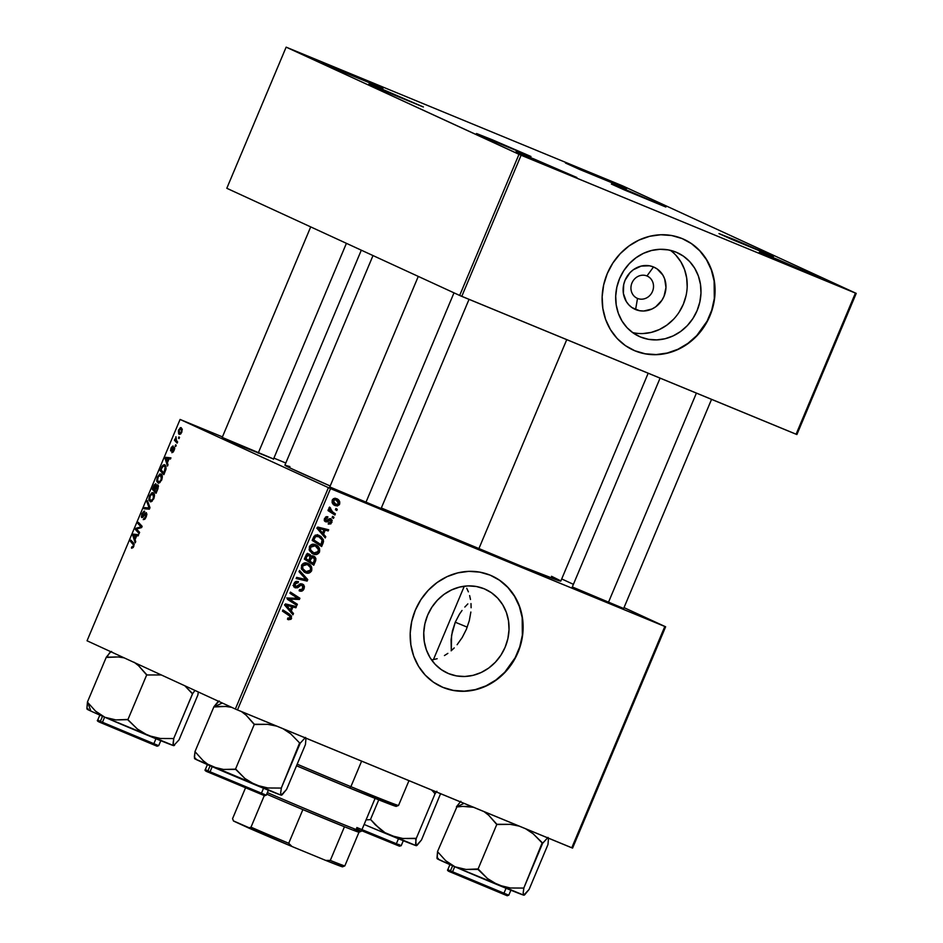<?xml version="1.0" encoding="UTF-8"?>
<svg xmlns="http://www.w3.org/2000/svg" width="943" height="943" viewBox="0 0 943 943"><rect width="100%" height="100%" fill="white"/><g stroke="black" fill="none" stroke-linecap="round" stroke-linejoin="round"><path stroke-width="1.41" d="M583.611 170.164L583.599 171.143L583.611 170.164L625.999 188.565L579.462 169.375L565.494 163.045L583.611 170.164L626.435 188.671L579.674 169.457L565.505 163.056L583.611 170.164M340.211 69.794L340.199 70.772L340.211 69.794L382.599 88.194L336.062 69.004L322.093 62.674L340.211 69.794L383.035 88.3L336.274 69.087L322.105 62.686L340.211 69.794M534.044 159.002L534.033 159.98L534.044 159.002L576.432 177.402L529.895 158.212L515.927 151.882L534.044 159.002L576.868 177.508L530.107 158.294L515.927 151.894L534.044 159.002M777.445 259.372L777.433 260.362L777.445 259.372L819.832 277.772L773.295 258.582L759.327 252.264L777.445 259.372L820.269 277.879L773.496 258.665L759.763 252.347L777.445 259.372M467.834 603.909L464.828 607.044L467.834 603.909M462.035 610.463L459.477 614.141L462.035 610.463M455.257 622.215L459.477 614.141L455.257 622.215L452.44 630.879L451.084 639.708L451.296 650.682L451.579 635.311L455.257 622.215L467.245 627.154L455.257 622.215M646.957 275.969A12.176 11.104 114.7 0 0 631.975 282.959A12.176 11.104 114.7 0 0 637.515 298.424L635.594 309.552A23.104 21.064 -65.3 0 1 625.079 280.224A23.104 21.064 -65.3 0 1 653.499 266.963L646.957 275.969A12.176 11.104 -65.3 0 1 647.322 276.134A12.176 11.104 -65.3 0 1 652.403 291.635A12.176 11.104 -65.3 0 1 637.515 298.424A12.176 11.104 -65.3 0 1 637.138 298.259A12.176 11.104 -65.3 0 1 632.058 282.759A12.176 11.104 -65.3 0 1 646.957 275.969L653.499 266.963L657.13 268.932L662.811 275.014L664.65 278.88L665.97 287.521L664.025 296.291L661.903 300.287L655.762 306.77L651.99 308.998L643.727 311.013L639.566 310.719L631.963 307.583L628.828 304.86L626.282 301.501L623.382 293.414L623.7 284.538L625.079 280.224L629.983 272.692L633.331 269.745L641.169 266.091L649.527 265.796L653.499 266.963A23.104 21.064 -65.3 0 1 664.025 296.291A23.104 21.064 -65.3 0 1 635.594 309.552L637.515 298.424L636.773 298.082L637.515 298.424A12.176 11.104 114.7 0 0 652.497 291.422A12.176 11.104 114.7 0 0 646.957 275.969M640.509 337.005A46.007 41.928 -65.3 0 1 639.106 336.392A46.007 41.928 -65.3 0 1 619.905 277.843A46.007 41.928 -65.3 0 1 676.166 252.194L683.38 256.131L689.639 261.541L694.696 268.225L698.35 275.922L700.472 284.338L700.979 293.143L699.836 302.008L697.101 310.589L692.881 318.557L687.329 325.606L680.669 331.453L673.149 335.897L665.051 338.749L656.705 339.904L648.419 339.315L640.509 337.005L633.295 333.079L627.036 327.669L621.979 320.985L618.325 313.288L616.203 304.872L615.696 296.067L616.84 287.202L619.575 278.621L623.795 270.653L629.346 263.604L636.006 257.757L643.527 253.313L651.625 250.461L659.97 249.306L668.257 249.895L676.166 252.194A46.007 41.928 -65.3 0 1 677.569 252.818A46.007 41.928 -65.3 0 1 696.771 311.367A46.007 41.928 -65.3 0 1 640.509 337.005L637.716 335.72L640.509 337.005M633.001 349.983A60.894 55.507 114.7 0 0 634.745 350.737L635.004 350.855A60.894 55.507 -65.3 0 1 633.142 350.042A60.894 55.507 -65.3 0 1 607.716 272.539A60.894 55.507 -65.3 0 1 682.19 238.591L671.734 235.538L660.76 234.76L649.703 236.292L639 240.064L629.04 245.946L620.211 253.691L612.867 263.014L607.28 273.564L603.661 284.916L602.153 296.656L602.813 308.314L605.63 319.453L610.463 329.637L617.158 338.49L625.445 345.657L635.004 350.855L645.472 353.908L656.434 354.686L667.491 353.154L678.206 349.381L688.154 343.511L696.983 335.755L704.327 326.431L709.914 315.881L713.533 304.53L715.042 292.79L714.381 281.132L711.576 269.993L706.731 259.808L700.036 250.968L691.749 243.801L682.19 238.591A60.894 55.507 -65.3 0 1 684.064 239.404A60.894 55.507 -65.3 0 1 709.478 316.907A60.894 55.507 -65.3 0 1 635.004 350.855L634.745 350.737A60.894 55.507 114.7 0 0 709.183 316.86A60.894 55.507 114.7 0 0 683.923 239.345M448.562 673.597A46.007 41.928 -65.3 0 1 447.159 672.984A46.007 41.928 -65.3 0 1 427.957 614.435A46.007 41.928 -65.3 0 1 484.219 588.797L491.433 592.723L497.692 598.133L502.749 604.817L506.403 612.514L508.525 620.93L509.031 629.735L507.888 638.6L505.153 647.181L500.933 655.149L495.381 662.198L488.722 668.045L481.201 672.489L473.103 675.341L464.758 676.496L456.471 675.907L448.562 673.597L441.348 669.671L435.088 664.261L430.032 657.577L426.377 649.88L424.256 641.464L423.749 632.659L424.892 623.795L427.627 615.213L431.847 607.245L437.399 600.196L444.059 594.349L451.579 589.905L459.677 587.053L468.023 585.898L476.309 586.487L484.219 588.797A46.007 41.928 -65.3 0 1 485.621 589.41A46.007 41.928 -65.3 0 1 504.823 647.959A46.007 41.928 -65.3 0 1 448.562 673.597L445.768 672.312L448.562 673.597M441.053 686.575A60.894 55.507 114.7 0 0 442.797 687.329L443.057 687.447A60.894 55.507 -65.3 0 1 441.183 686.634A60.894 55.507 -65.3 0 1 415.769 609.131A60.894 55.507 -65.3 0 1 490.242 575.183L479.787 572.13L468.812 571.352L457.756 572.884L447.053 576.656L437.092 582.538L428.263 590.283L420.92 599.607L415.333 610.156L411.714 621.508L410.205 633.248L410.865 644.906L413.671 656.045L418.515 666.23L425.21 675.082L433.497 682.249L443.057 687.447L453.524 690.5L464.486 691.278L475.543 689.746L486.258 685.974L496.207 680.103L505.035 672.347L512.379 663.023L517.966 652.485L521.585 641.122L523.094 629.382L522.434 617.724L519.628 606.585L514.784 596.4L508.088 587.56L499.802 580.393L490.242 575.183A60.894 55.507 -65.3 0 1 492.116 575.996A60.894 55.507 -65.3 0 1 517.53 653.499A60.894 55.507 -65.3 0 1 443.057 687.447L442.797 687.329A60.894 55.507 114.7 0 0 517.236 653.452A60.894 55.507 114.7 0 0 491.975 575.937M272.739 458.628L222.206 437.422M622.84 608.152L572.307 586.947M380.324 508.147L329.791 486.942M551.502 576.291L559.765 580.346L560.437 581.112L558.786 580.652L522.799 566.802L381.337 507.994A149.642 2.251 22.8 0 0 478.796 548.861L566.743 339.645L478.796 548.861A149.642 2.251 22.8 0 0 560.802 581.1L648.183 373.228M735.175 239.946L735.163 240.819L735.175 239.946L773.107 256.402L731.462 239.239L718.967 233.581L735.175 239.946L773.496 256.496L731.65 239.31L718.979 233.593L735.175 239.946M627.59 190.427L627.578 191.311L627.59 190.427L665.522 206.894L623.889 189.72L611.382 184.062L627.59 190.427L665.911 206.988L624.066 189.802L611.394 184.074L627.59 190.427M385.074 90.422L385.062 91.294L385.074 90.422L423.006 106.877L381.361 89.715L368.866 84.057L385.074 90.422L423.395 106.972L381.55 89.785L368.878 84.068L385.074 90.422M492.659 139.929L492.647 140.813L492.659 139.929L530.579 156.397L488.945 139.222L476.451 133.564L492.659 139.929L530.98 156.491L489.134 139.305L476.852 133.647L492.659 139.929M328.388 487.708L235.349 709.03L87.051 640.78L180.089 419.446L330.51 488.615L664.815 626.47L571.776 847.804L237.471 709.938L330.51 488.615L665.628 626.777L572.59 848.099L665.628 626.777L624.018 607.622L665.628 626.777L664.815 626.47L571.776 847.804L572.59 848.099L235.349 709.03L237.471 709.938L330.51 488.615L180.089 419.446L222.43 436.88L180.089 419.446L87.051 640.78L235.349 709.03L328.388 487.708M177.626 441.949L175.893 439.756L175.952 436.692L175.445 439.662L174.891 439.049L174.396 440.228L177.119 443.139L177.626 441.949L176.541 440.746L175.952 436.692L175.445 439.662L174.891 439.049L174.396 440.228L177.119 443.139L177.626 441.949M176.2 445.332L175.669 444.754L175.162 445.956L175.716 446.499L175.669 444.754L175.162 445.956L175.716 446.499L176.2 445.332M164.813 464.793L161.96 466.443L162.55 466.679L161.96 466.443L160.121 470.64L162.75 471.724L160.121 470.64L163.882 474.635L166.086 468.754L165.496 465.347L164.212 464.651L162.738 465.382L160.121 470.64L163.882 474.635L165.933 469.461L164.754 464.769M161.642 480.14L162.113 475.307L161.277 474.152L159.803 473.999L157.292 477.217L156.833 481.543L158.837 483.193L161.642 480.14C162.703 476.71 162.502 474.671 161.053 474.034L157.398 476.969L156.679 480.624L158.07 483.099L161.642 480.14M153.792 498.8L154.369 494.309L153.426 492.812L151.953 492.67L149.454 495.877L148.982 500.214L150.986 501.853L153.792 498.8C154.852 495.37 154.664 493.33 153.202 492.694L149.548 495.641L148.841 499.283L150.22 501.759L153.792 498.8M146.224 516.823L146.908 514.171L146.141 512.615L142.063 516.186L142.806 513.334L144.244 512.403L144.692 511.224L143.984 511.165L141.898 513.841L141.391 517.106L142.499 517.459L145.8 513.841L145.587 516.799L143.218 519.593L144.68 519.31L145.894 517.554L146.365 512.686L142.252 516.363L142.417 514.124L144.597 511.165L141.898 513.841L141.78 517.542L145.917 513.876L145.717 516.505L143.218 519.593L146.224 516.823M131.796 548.272L133.776 546.433L133.647 543.097L130.9 540.174L130.405 541.353L133.034 542.437L130.405 541.353L134.212 544.665L133.057 544.182L133.812 546.339L132.22 547.07L133.234 547.482L131.867 546.775L131.431 547.977L133.187 547.553L134.201 544.264L130.9 540.174L130.405 541.353L133.493 544.936L132.88 546.799L131.867 546.775L131.831 548.284M135.733 541.612L135.061 539.667L136.735 535.671L138.138 535.872L138.633 534.705L133.434 534.139L132.833 535.565L135.191 542.873L135.733 541.612L135.061 539.667L136.735 535.671L138.138 535.872L138.633 534.705L133.434 534.139L132.833 535.565L135.191 542.873L135.733 541.612M139.623 532.359L136.417 529.023L141.639 527.561L142.145 526.335L138.397 522.339L137.902 523.518L141.108 526.866L135.886 528.292L135.379 529.53L139.116 533.538L139.623 532.359L136.417 529.023L141.639 527.561L142.145 526.335L138.397 522.339L137.902 523.518L141.108 526.866L135.886 528.292L135.379 529.53L139.116 533.538L139.623 532.359M149.984 507.688L147.497 500.686L146.967 501.947L149.1 507.947L144.585 507.617L144.09 508.796L149.359 509.173L149.984 507.688L147.497 500.686L146.967 501.947L149.1 507.947L144.585 507.617L144.09 508.796L149.359 509.173L149.984 507.688M157.929 488.804L158.294 485.397L157.552 484.867L156.361 485.893L155.548 483.771L152.283 489.299L156.043 493.295L157.929 488.804L157.87 484.914L156.361 485.893L155.901 483.842L154.216 484.914L152.283 489.299L156.043 493.295L157.929 488.804M168.031 464.769L167.359 462.824L169.045 458.84L170.435 459.029L170.931 457.862L165.732 457.308L165.131 458.734L167.5 466.042L167.359 462.824L169.045 458.84L170.435 459.029L170.931 457.862L165.732 457.308L165.131 458.734L167.5 466.042L168.031 464.769M171.826 452.711L173.288 451.98L174.62 448.903L173.936 447.241L171.225 449.799L172.993 445.956L171.331 447.43L170.518 450.471L171.414 451.013L173.972 448.514L171.826 452.711L174.125 450.448L174.325 447.253L171.308 449.858L173.099 445.992L170.978 448.184L170.895 451.06L173.866 448.432L173.736 450.2L171.826 452.711M179.512 437.458L178.97 436.88L179.017 438.625L178.97 436.88L178.475 438.082L179.017 438.625L179.512 437.458M181.268 427.651L178.734 429.737L179.323 434.417L181.775 432.224L182.247 429.1L180.396 427.627L178.416 430.633L178.651 433.874L180.49 434.134L181.775 432.224L181.221 427.627M273.906 458.109L285.8 463.013L273.906 458.109M561.71 578.943L573.403 584.33L561.71 578.943M335.378 513.864L330.875 510.623L330.05 509.102L330.604 508.018L329.461 507.216L328.954 508.477L329.909 510.34L328.494 509.397L327.999 510.587L334.883 515.043L335.378 513.864L332.773 512.662L332.443 513.464L332.773 512.662L335.378 513.864L332.643 512.037L329.637 507.075L329.036 507.747L329.909 510.34L328.494 509.397L327.999 510.587L334.883 515.043L335.378 513.864M333.963 517.236L332.608 516.363L332.101 517.554L333.468 518.402L333.963 517.236L332.608 516.363L332.101 517.554L333.468 518.402L333.963 517.236M323.036 543.215L323.414 539.797L320.856 536.355L316.542 534.94L313.972 536.39L312.18 540.41L321.646 546.539L323.036 543.215L321.846 542.673L323.036 543.215L323.555 541.317L319.194 535.435L314.09 536.237L312.18 540.41L321.646 546.539L323.036 543.215M319.477 552.068L319.5 548.555L316.565 545.219L312.109 544.335L309.575 546.28L309.316 550.229L312.239 553.517L316.589 554.449L319.264 552.492L318.286 551.525L319.477 552.068C320.137 548.496 318.84 546.044 315.563 544.724C313.005 543.569 310.931 544.241 309.375 546.716L309.516 550.688L313.418 554.095C315.94 555.156 317.956 554.484 319.477 552.068M311.626 570.739L311.661 567.226L308.726 563.879L304.259 562.995L301.736 564.94L301.477 568.888L304.389 572.189L308.738 573.108L311.426 571.163L310.447 570.197L311.626 570.739C312.298 567.156 310.99 564.704 307.724 563.384C305.155 562.228 303.092 562.9 301.524 565.376L301.677 569.348L305.567 572.755C308.09 573.816 310.106 573.144 311.626 570.739M295.701 586.652L295.053 584.118L293.874 583.576L295.053 584.118L297.835 582.739L295.489 581.654L298.059 582.833L295.489 581.654L298.059 582.833L298.448 581.631L293.874 583.587L295.277 587.843L298.071 587.454L296.503 586.723L298.071 587.454L299.402 586.357L297.964 585.686L299.402 586.357L301.1 585.131L299.473 584.389L302.125 585.202L299.827 584.141L302.125 585.202L302.88 588.184L304.047 588.75L304.424 586.629L303.622 584.743L300.499 583.811L295.831 586.699L294.829 585.591L295.147 583.906L296.196 582.786L298.059 582.833L298.448 581.631L296.314 581.36L294.593 582.385L293.509 585.509L295.006 587.725L297.41 587.819L301.1 585.131L302.998 586.039L302.196 589.281L299.485 589.587L299.12 590.801L301.996 591.049L303.245 590.129L304.047 588.75L302.868 588.208L301.123 589.905L299.485 589.587L299.12 590.801C301.3 591.744 302.951 591.061 304.047 588.75L302.514 583.988L298.719 585.025L296.797 586.593L293.014 585.414M288.381 619.728L291.069 619.256L291.528 616.015L282.947 609.944L282.452 611.123L290.373 616.51L290.138 618.266L287.839 618.019L287.698 619.386L291.599 618.372L289.89 614.435L282.947 609.944L282.452 611.123L289.147 615.473L290.432 617.795L287.839 618.019L287.485 619.245L288.381 619.728L287.485 619.245M293.485 613.516L291.269 610.981L292.943 606.997L295.902 607.775L296.397 606.608L285.481 603.909L284.88 605.335L292.955 614.789L293.485 613.516L290.868 612.349L293.485 613.516L291.269 610.981L292.943 606.997L295.902 607.775L296.397 606.608L285.481 603.909L284.88 605.335L292.955 614.789L293.485 613.516M297.375 604.263L289.336 599.111L299.391 599.465L299.909 598.239L290.444 592.11L289.949 593.288L298 598.44L287.945 598.062L287.426 599.3L296.88 605.441L297.375 604.263L294.77 603.072L294.44 603.862L294.77 603.072L297.375 604.263L289.336 599.111L299.391 599.465L299.909 598.239L290.444 592.11L289.949 593.288L298 598.44L287.945 598.062L287.426 599.3L296.88 605.441L297.375 604.263M307.748 579.591L299.544 570.456L299.014 571.706L306.051 579.544L296.632 577.387L296.137 578.566L307.123 581.077L307.748 579.591L305.084 578.53L307.748 579.591L299.544 570.456L299.014 571.706L306.051 579.544L296.632 577.387L296.137 578.566L307.123 581.077L307.748 579.591M315.681 560.708L315.905 558.621L314.938 556.877L313.17 555.969L311.19 556.712L310.66 555.097L308.585 553.906L306.357 554.72L304.33 559.069L313.795 565.199L315.681 560.708L314.479 560.154L315.681 560.708L313.854 556.158L311.19 556.712L309.339 554.13L306.357 554.72L304.33 559.069L313.795 565.199L315.681 560.708M325.783 536.685L323.567 534.151L325.241 530.166L328.199 530.944L328.694 529.766L317.779 527.078L317.178 528.493L325.252 537.946L325.783 536.685L323.178 535.506L325.783 536.685L323.567 534.151L325.241 530.166L328.199 530.944L328.694 529.766L317.779 527.078L317.178 528.493L325.252 537.946L325.783 536.685M328.258 524.119L330.922 523.837L332.219 520.253L330.156 518.579L325.83 520.548L325.571 518.638L327.539 518.002L327.893 516.788L326.384 516.658L324.416 518.744L324.828 521.314L326.879 521.927L330.781 520.064L330.828 522.351L328.47 522.846L328.258 524.119L331.96 522.375L330.946 518.733L325.936 520.595L325.418 518.945L327.539 518.002L327.893 516.788L324.51 518.509L325.606 521.833L330.545 519.935L331.04 521.939L328.47 522.846L328.258 524.119M337.276 509.361L335.92 508.489L335.413 509.68L336.781 510.528L337.276 509.361L335.92 508.489L335.413 509.68L336.781 510.528L337.276 509.361M339.61 504.163L339.728 501.841L338.007 499.46L334.753 498.258L332.584 499.472L332.113 502.442L333.94 504.859L337.229 506.014L339.303 504.741L338.69 503.739L339.61 504.163C340.093 501.428 339.067 499.578 336.533 498.623L332.266 500.061C331.747 502.867 332.82 504.753 335.472 505.707L339.61 504.163M518.992 154.322L459.665 295.454L226.803 188.282L286.142 47.15L518.992 154.322L855.419 293.084L796.092 434.228L461.775 296.361L521.114 155.23L856.232 293.391L796.906 434.523L856.232 293.391L623.37 186.219L856.232 293.391L855.419 293.084L796.092 434.228L796.906 434.523L459.665 295.454L461.775 296.361L521.114 155.23L286.142 47.15L621.26 185.311L286.142 47.15L226.803 188.282L459.665 295.454L518.992 154.322M623.37 186.219L621.26 185.311L623.37 186.219M373.004 255.577L284.916 465.123A149.642 2.251 22.8 0 0 330.191 485.987L291.894 468.836L284.951 465.217L289.902 466.585M381.113 508.513L356.077 498.635L329.944 487.001M623.629 608.53L593.253 596.4L572.472 587.006M273.529 459.005L243.153 446.876L222.371 437.481M437.175 658.721L431.599 659.97L437.175 658.721M444.448 655.55L447.866 653.369L444.448 655.55M451.143 650.811L454.231 647.924L451.143 650.811M457.107 644.729L462.259 637.444L457.107 644.729M466.361 629.358L462.259 637.444L466.361 629.358L469.284 620.73L466.361 629.358M470.863 612.031L469.284 620.73L470.863 612.031M470.993 603.579L471.111 607.752L470.993 603.579M469.626 595.575L470.498 599.5L469.626 595.575M466.761 588.314L468.388 591.85L466.761 588.314M442.797 687.329L453.253 690.382L464.227 691.16L475.284 689.628L485.987 685.856L495.947 679.974L504.776 672.229L515.149 657.754L519.77 646.757L522.351 635.158L522.174 617.606L519.357 606.467L514.524 596.282L507.829 587.43L499.542 580.275M634.745 350.737L645.212 353.79L656.175 354.568L667.231 353.036L677.946 349.264L687.895 343.382L696.724 335.637L707.097 321.162L711.717 310.164L714.299 298.566L714.122 281.014L711.317 269.875L706.472 259.69L699.777 250.838L691.49 243.683M634.627 332.973L632.529 332.537A46.007 41.928 114.7 0 0 682.638 305.791A46.007 41.928 114.7 0 0 670.355 250.331M642.914 333.551L651.271 332.396L659.357 329.543L666.878 325.111L673.55 319.253M679.09 312.216L683.321 304.247L686.044 295.666M687.188 286.802L686.681 277.996L684.571 269.58L680.905 261.883L675.848 255.199M293.579 605.913L293.297 606.585L295.902 607.775L290.255 606.019L293.297 606.585L293.579 605.913M288.699 609.803L291.269 610.981L288.699 609.803M289.572 610.828L290.88 612.325L289.572 610.828M284.515 604.923L287.733 608.659L290.338 609.85L286.236 605.253L291.67 606.667L284.963 604.463M284.892 605.323L287.945 607.044L285.34 605.842L287.733 608.659L290.338 609.85L285.14 604.746L288.923 606.007L285.222 604.534M289.077 605.477L286.318 604.805L291.67 606.667L290.338 609.85L291.67 606.667L289.077 605.477M288.688 618.49L287.839 618.019M289.218 615.614L287.756 613.563L282.782 610.321L289.89 614.435L287.285 613.233L289.195 615.496M290.42 617.83L291.599 618.372L290.42 617.83M290.279 592.487L299.909 598.239L297.304 597.037L296.974 597.838L297.304 597.037L290.279 592.487M296.88 598.31L299.391 599.465L296.88 598.31M287.521 598.003L296.42 598.263L289.914 598.168L292.507 599.371L288.216 598.074M287.792 598.404L289.336 599.111L287.792 598.404M286.731 597.921L294.77 603.072L287.32 598.239M302.125 585.202L299.603 584.035M295.194 586.428L293.98 586.852M293.521 585.65L295.548 586.581M301.171 583.717L301.76 585.025M301.831 585.426L301.418 584.094M293.733 586.864L295.477 586.251M304.813 579.202L304.518 579.886L307.123 581.077L296.373 578.012L304.518 579.886L304.813 579.202M299.061 571.611L305.143 578.389L299.061 571.611M306.616 571.788L303.882 571.859M304.825 572.413L305.567 572.755L304.825 572.413M306.675 563.03L308.832 565.529L306.593 562.983M304.624 571.988L306.781 571.729M305.037 563.549L307.123 564.503C309.705 565.494 310.825 567.38 310.459 570.161L306.11 571.611L302.844 568.759L302.703 565.906L307.123 564.503L304.919 563.49M303.505 570.421L301.607 569.313M306.11 571.611L301.218 568.004L302.844 568.759L302.703 565.906L301.524 565.364L302.703 565.906L305.296 564.138L307.524 564.68L310.341 567.415L310.66 569.466L309.681 571.234L306.687 571.812L301.677 569.372M307.123 564.503L304.813 563.431M311.768 562.653L311.355 563.619L311.768 562.653M309.846 556.087L311.19 556.712L309.846 556.087M312.581 555.957L313.265 557.289M313.3 557.431L312.333 555.686M308.055 553.895L307.453 553.329M307.383 560.036L310.589 562.111L307.383 560.036M308.891 555.309L310.106 557.065L308.88 560.519L305.933 558.61L307.288 555.627L308.891 555.309L310.058 556.547L308.88 560.519L304.672 558.28L308.88 560.519L304.754 558.067L305.933 558.61L306.77 556.606L305.591 556.064L306.77 556.606L308.891 555.309L306.77 554.331L309.009 555.368L306.404 554.166M313.335 557.313L314.62 559.246L313.182 563.301L309.988 561.238L311.744 557.549L313.335 557.313L314.538 559.942L313.182 563.301L310.589 562.111L313.182 563.301L309.988 561.238L311.025 558.763L309.846 558.221L311.025 558.763L313.335 557.313L311.461 556.453L313.394 557.348L310.801 556.146M314.455 553.128L311.732 553.199M312.663 553.753L313.418 554.095L312.663 553.753M314.514 544.37L316.683 546.869M312.463 553.329L314.632 553.069M316.895 547.364L314.443 544.311M312.876 544.877L314.962 545.844C317.555 546.822 318.663 548.708 318.31 551.49L313.948 552.952L310.695 550.099L310.553 547.246L314.962 545.844L312.77 544.818M311.355 551.749L309.457 550.653M313.948 552.952L309.068 549.345L310.695 550.099L310.553 547.246L309.375 546.704L310.553 547.246L313.135 545.478L315.363 546.021L318.475 549.628L317.52 552.563L314.538 553.152L309.528 550.7M314.962 545.844L312.652 544.771M325.877 529.07L325.594 529.742L328.199 530.944L322.553 529.176L325.594 529.742L325.877 529.07M320.997 532.972L323.567 534.151L320.997 532.972M321.869 533.986L323.19 535.483L321.869 533.986M316.813 528.08L320.031 531.817L322.636 533.019L318.534 528.41L323.979 529.836L317.272 527.62M317.19 528.493L320.243 530.202L317.638 529.011L320.031 531.817L322.636 533.019L317.437 527.903L321.221 529.164L317.52 527.691M321.374 528.634L318.616 527.974L323.979 529.836L322.636 533.019L323.979 529.836L321.374 528.634M319.606 543.993L319.206 544.96L319.606 543.993M318.18 535.094L320.42 537.616M322.235 540.704L323.555 541.317L322.235 540.704M320.455 537.687L317.449 534.646M315.21 535.105L316.553 535.612M316.624 535.648L318.64 536.579C321.693 537.758 322.695 539.938 321.657 543.144L321.033 544.641L312.51 539.608L321.033 544.641L312.604 539.408L313.783 539.95L314.49 538.253L313.312 537.71L314.49 538.253L315.28 536.85L314.054 536.284L318.64 536.579L315.469 535.176M318.64 536.579L322.117 540.009L321.033 544.641L313.783 539.95L315.646 536.543L318.982 536.732L316.376 535.53M328.777 519.121L330.545 519.935L328.777 519.121M328.506 519.322L329.791 519.911L328.506 519.322M327.469 520.206L328.612 520.736L327.469 520.206M325.17 520.241L324.427 520.689M325.524 517.082L327.539 518.002L325.524 517.082M324.498 518.52L325.418 518.945L324.498 518.52M324.239 519.817L325.936 520.595L324.239 519.817M329.496 518.697L329.685 519.534M331.04 521.951L331.96 522.375L331.04 521.951M325.347 520.112L324.309 520.725M328.4 509.633L329.909 510.34L328.4 509.633M329.272 507.405L330.604 508.018L329.272 507.405M328.966 507.971L330.121 508.501L328.966 507.971M328.565 509.715L332.643 512.037L328.27 509.432M335.743 504.446L333.846 504.788M334.883 505.436L335.472 505.707L334.883 505.436M335.826 498.611L337.016 500.32M333.433 504.705L336.297 504.034M337.134 500.65L335.413 498.258M332.95 503.173L332.113 502.678M335.849 504.493L333.551 502.749L333.174 500.497L332.266 500.073L336.038 499.79L333.504 498.623L337.146 500.415L338.808 503.091L337.794 504.646L335.849 504.493L333.174 500.497L336.038 499.79L338.678 503.762L335.849 504.493L333.244 503.303M332.231 502.76L332.985 503.185M336.038 499.79L333.504 498.623M133.894 536.001L132.833 535.565L133.894 536.001M137.372 535.765L133.434 534.139L137.372 535.765M134.802 538.783L133.564 535.247L136.676 535.824L135.344 539.007L133.564 535.247L136.134 535.6L134.802 538.783M138.02 530.614L135.379 529.53L138.02 530.614M137.289 528.87L135.886 528.292L137.289 528.87M139.717 528.163L138.256 527.561L139.717 528.163M141.391 527.644L139.965 527.054L141.391 527.644M141.804 527.149L141.108 526.866L141.804 527.149M142.004 526.677L140.083 525.888L142.004 526.677M140.531 524.603L137.902 523.518L140.531 524.603M145.01 518.968L143.796 518.473L145.01 518.968M145.198 518.721L144.444 518.402L145.198 518.721M146.896 514.277L145.917 513.876L146.896 514.277M143.253 516.776L142.252 516.363L143.253 516.776M143.548 516.399L142.841 516.104L143.548 516.399M144.857 514.607L144.161 514.312L144.857 514.607M148.145 509.09L144.585 507.617L148.145 509.09M149.619 508.56L147.745 507.782L149.619 508.56M149.772 508.218L149.1 507.947L149.772 508.218M149.772 507.063L148.581 506.568L149.772 507.063M148.11 502.419L146.967 501.947L148.11 502.419M149.831 499.696L148.841 499.283L149.831 499.696M150.715 500.592L149.572 498.529L150.067 495.924L152.672 493.837L154.416 494.556L152.672 493.837L153.839 498.694L150.715 500.592L152.2 501.204L149.689 499.319L150.361 495.311L152.401 493.743L153.78 495.959L152.825 499.389L150.715 500.592M154.911 490.384L152.283 489.299L154.911 490.384M154.852 485.173L154.216 484.914L154.852 485.173M156.903 486.116L158.471 486.541L157.363 486.081L157.552 489.688L156.09 491.645L154.829 490.301L157.528 486.199L156.632 491.869L154.829 490.301L156.915 486.105M154.393 489.83L153.214 488.592L154.063 486.588L155.43 485.008L156.679 486.317L155.795 485.951L155.725 488.156L154.393 489.83L153.214 488.592L155.359 484.985L155.772 486.175L154.393 489.83M157.67 481.036L156.679 480.624L157.67 481.036M158.565 481.932L157.422 479.869L157.905 477.252L160.51 475.178L162.267 475.897L160.51 475.178L161.677 480.034L158.565 481.932L160.051 482.545L157.54 480.647L158.2 476.651L160.239 475.083L161.618 477.299L160.664 480.73L158.565 481.932M166.192 459.17L165.131 458.734L166.192 459.17M169.669 458.923L165.732 457.308L169.669 458.923M167.1 461.94L165.862 458.404L168.986 458.982L167.642 462.164L165.862 458.404L168.443 458.758L167.1 461.94M163.941 472.985L161.064 469.932L162.467 466.797L164.294 465.948L166.062 466.679L164.294 465.948C165.662 466.49 165.756 468.341 164.565 471.488L163.941 472.985L161.064 469.932L161.772 468.235L163.469 465.877L165.214 466.985L163.941 472.985M166.062 466.679L164.294 465.948M174.644 448.75L173.866 448.432L174.644 448.75M174.691 448.055L173.477 447.56L174.691 448.055M175.822 446.228L175.162 445.956L175.822 446.228M179.135 438.354L178.475 438.082L179.135 438.354M177.072 441.336L174.396 440.228L177.072 441.336M179.736 433.202L179.123 429.973L180.773 428.817L182.294 429.442L180.773 428.817L181.787 432.2L179.736 433.202L178.84 431.776L179.535 429.254L180.903 428.888L181.657 430.515L180.962 432.743L179.807 433.238L180.926 433.697L179.818 433.238M182.294 429.442L180.773 428.817M396.26 806.3L349.558 787.983L350.89 786.674A87.004 1.308 -157.2 0 1 297.186 764.184A87.004 1.308 22.8 0 0 350.89 786.674L361.617 761.131L350.89 786.674L349.558 787.983A85.259 1.285 22.8 0 0 396.272 806.359L398.547 805.44A87.004 1.308 -157.2 0 1 350.89 786.674A87.004 1.308 22.8 0 0 398.559 805.416L408.967 780.663M349.558 787.983L296.526 765.763A85.259 1.285 22.8 0 0 349.558 787.983M386.064 801.361L392.312 804.238M468.365 806.465L473.94 807.314L462.659 806.395L468.365 806.465M456.86 806.937L462.659 806.395L456.86 806.937A54.034 0.813 -157.2 0 1 456.648 806.843A54.034 0.813 22.8 0 0 456.86 806.937L437.493 851.635L456.86 806.937M464.062 803.377L456.648 806.843L464.062 803.377M524.638 894.86L529.106 889.414L547.977 844.504L548.508 838.044L547.977 844.504L529.106 889.414L523.754 895.155A47.079 0.707 22.8 0 0 523.99 895.19L524.214 895.107M523.99 895.166L523.176 893.045L523.801 888.07L542.673 843.16L548.024 837.419L542.744 843.183A54.034 0.813 -157.2 0 1 542.131 842.936L523.801 888.07L510.434 888L504.199 886.974L492.564 882.165L487.448 878.511L477.512 868.975L466.007 869.446L455.045 866.829L445.662 860.664L437.493 851.635L445.662 860.664L450.129 864.153L447.831 869.587L450.448 870.908A1.049 0.955 114.7 0 0 450.931 872.228L507.417 895.744L450.365 871.591M450.931 872.228A1.049 0.955 -65.3 0 1 450.895 872.216C447.984 871.167 446.97 870.295 447.831 869.587L450.448 870.908L452.616 865.768L450.448 870.908L508.784 895.202L507.039 895.685L450.895 872.216A1.049 0.955 -65.3 0 1 450.448 870.908L508.784 895.202L511.082 889.756M460.856 801.279L456.436 806.748A54.034 0.813 22.8 0 0 456.648 806.843A54.034 0.813 -157.2 0 1 456.436 806.748L460.856 801.279M437.045 858.307L437.21 858.708A47.079 0.707 22.8 0 0 455.045 866.829L437.222 858.731L437.552 851.659L436.974 858.083L438.306 858.436M483.995 811.593L488.71 815.259L496.867 824.276L477.995 869.187L496.867 824.276L510.246 824.347L519.239 826.127L510.246 824.347L497.421 824.5A54.034 0.813 -157.2 0 1 496.383 824.064L497.421 824.5A54.034 0.813 22.8 0 1 496.383 824.064L488.71 815.259L483.995 811.593M525.593 828.756L533.219 833.836L542.131 842.936A54.034 0.813 22.8 0 0 542.744 843.183L533.219 833.836L525.593 828.756M450.129 864.153L455.045 866.829A47.079 0.707 22.8 0 0 498.199 885.041L487.448 878.511L478.549 869.411L466.007 869.446L455.045 866.829L523.754 895.155L523.176 893.045L523.86 888.082L510.434 888L498.199 885.041A47.079 0.707 22.8 0 0 523.754 895.155M608.306 602.695L696.405 393.113L608.306 602.695M378.744 799.853L370.41 819.667L366.061 819.88L370.41 819.667L378.744 799.853M431.576 789.986L435.1 793.652L416.217 838.551L402.85 838.48L390.614 835.522L384.98 832.657L375.208 824.689L370.964 819.891L379.864 828.991L384.98 832.657L416.169 845.647L415.592 843.537L416.217 838.551L435.1 793.652L436.868 791.236L435.159 793.664A54.034 0.813 -157.2 0 1 434.546 793.428A54.034 0.813 22.8 0 0 435.159 793.664L431.576 789.986M417.054 845.341L421.521 839.907L440.57 793.7L421.521 839.907L416.417 845.647M416.169 845.647L415.674 838.327L402.85 838.48L390.614 835.522A47.079 0.707 22.8 0 1 364.139 824.453L390.614 835.522A47.079 0.707 22.8 0 0 416.169 845.647A47.079 0.707 22.8 0 0 416.405 845.682L416.629 845.588M356.831 827.518L401.199 845.694L361.935 829.699M397.298 844.963L361.534 830.653L397.498 845.058M398.583 844.374L401.199 845.694L399.455 846.177L361.534 830.653M346.411 243.341L258.205 453.17L346.411 243.341M453.996 292.849L365.79 502.678L453.996 292.849M231.412 707.309L225.848 706.46L231.412 707.309M220.143 706.39L225.848 706.46L214.344 706.932L220.143 706.39M214.12 706.837A54.034 0.813 22.8 0 0 214.344 706.932A54.034 0.813 -157.2 0 1 214.12 706.837L222.289 703.018L214.12 706.837A54.034 0.813 -157.2 0 1 213.92 706.743L194.977 751.63L213.92 706.743A54.034 0.813 22.8 0 0 214.12 706.837M282.11 794.855L286.589 789.409L305.461 744.499L305.98 738.039L305.461 744.499L286.589 789.409L281.238 795.149A47.079 0.707 22.8 0 0 281.474 795.185L281.698 795.09M268.566 789.739L266.268 795.197L207.931 770.903A1.049 0.955 114.7 0 0 208.379 772.211A1.049 0.955 -65.3 0 1 207.931 770.903L205.315 769.571L207.931 770.903L210.089 765.763L207.931 770.903L266.268 795.197L264.523 795.68L208.379 772.211A1.049 0.955 114.7 0 0 208.415 772.223L264.889 795.739L207.849 771.586M300.228 743.167L305.508 737.414L300.228 743.167A54.034 0.813 -157.2 0 1 299.615 742.931L300.228 743.167A54.034 0.813 22.8 0 1 299.615 742.931L281.285 788.065L300.228 743.167M195.79 758.431L194.447 758.078L195.036 751.642L194.352 756.581L195.213 759.032L280.271 794.843L281.238 795.149L280.66 793.039L281.344 788.077L267.918 787.983L255.683 785.036L244.932 778.505L236.021 769.394L223.491 769.441L217.916 768.592L207.613 764.148L203.134 760.647L194.977 751.63L203.134 760.647L207.613 764.148L205.315 769.571C204.454 770.278 205.468 771.162 208.379 772.211A1.049 0.955 -65.3 0 1 208.379 772.211M218.34 701.262L213.92 706.743L219.2 700.979M241.479 711.588L246.194 715.242L254.351 724.259L235.479 769.17L254.351 724.259L267.718 724.342L276.712 726.122L267.718 724.342L254.905 724.495A54.034 0.813 -157.2 0 1 253.867 724.059L254.905 724.495A54.034 0.813 22.8 0 1 253.867 724.059L246.194 715.242L241.479 711.588M283.077 728.739L290.703 733.831L299.615 742.931L290.703 733.831L283.077 728.75M281.238 795.149L280.66 793.039L281.344 788.077L267.918 787.983L255.683 785.036A47.079 0.707 22.8 0 0 281.238 795.149L281.474 795.149M194.529 758.29L194.694 758.702A47.079 0.707 22.8 0 0 212.529 766.812L207.613 764.148M235.479 769.17L223.491 769.441L212.529 766.812A47.079 0.707 22.8 0 0 255.683 785.036L244.932 778.505L235.479 769.17M86.945 708.782L87.451 702.134L86.874 708.558L88.206 708.912M174.538 745.335L173.182 745.005L173.76 738.558L160.334 738.475L148.098 735.516L137.348 728.986L127.411 719.45L115.906 719.922L104.944 717.305L173.653 745.63L179.005 739.89L197.877 694.991L198.325 691.985L197.877 694.991L179.005 739.89L173.653 745.63L173.076 743.52L173.701 738.546L192.643 693.659A54.034 0.813 -157.2 0 1 192.03 693.411L184.84 685.785L192.572 693.635L173.701 738.546L160.334 738.475L148.098 735.516L137.348 728.986L127.894 719.662L146.766 674.752L147.32 674.976A54.034 0.813 -157.2 0 1 146.283 674.54L138.609 665.734L134.13 662.234L138.609 665.734L146.766 674.752L127.894 719.662L115.906 719.922L104.944 717.305A47.079 0.707 22.8 0 1 90.834 711.057L87.121 709.207A47.079 0.707 22.8 0 0 90.834 711.057L87.664 702.229L90.834 711.057L104.944 717.305L95.561 711.14L87.393 702.111L106.276 657.212L87.393 702.111L95.561 711.14L100.029 714.629L97.73 720.063L100.347 721.383L97.73 720.063C96.681 720.617 97.695 721.489 100.795 722.692A1.049 0.955 -65.3 0 1 100.347 721.383L102.516 716.244L100.347 721.383L158.683 745.677L156.939 746.161L100.795 722.692A1.049 0.955 114.7 0 0 100.83 722.703A1.049 0.955 -65.3 0 1 100.795 722.692A1.049 0.955 114.7 0 1 100.347 721.383L158.683 745.677L160.982 740.231M110.755 651.754L106.276 657.212L118.264 656.941L124.205 657.872L118.264 656.941L106.759 657.412A54.034 0.813 -157.2 0 1 106.335 657.224A54.034 0.813 22.8 0 0 106.759 657.412L109.541 652.898L111.616 651.46M147.32 674.976L161.3 674.952L147.32 674.976A54.034 0.813 22.8 0 1 146.283 674.54L147.32 674.976M192.643 693.659L194.942 690.441L192.643 693.659A54.034 0.813 22.8 0 1 192.03 693.411L192.643 693.659M100.029 714.629L104.944 717.305A47.079 0.707 22.8 0 0 148.098 735.516A47.079 0.707 22.8 0 0 173.653 745.63L173.889 745.642M100.83 722.703L157.316 746.219L100.264 722.067M342.415 866.664L325.689 860.405L330.298 860.429A60.894 0.919 22.8 0 0 344.843 865.874A60.894 0.919 -157.2 0 1 344.832 865.886A60.894 0.919 -157.2 0 1 330.298 860.429L344.454 826.752L302.88 809.601A60.894 0.919 22.8 0 0 344.454 826.752A60.894 0.919 22.8 0 0 358.988 832.209A60.894 0.919 -157.2 0 1 344.454 826.752L330.298 860.429L325.689 860.405L291.988 846.508L288.723 843.278L302.88 809.601A60.894 0.919 -157.2 0 1 266.704 794.159A60.894 0.919 22.8 0 0 302.88 809.601L288.723 843.278A60.894 0.919 -157.2 0 1 251.003 827.176L248.575 827.966L233.628 821.094L232.556 818.689L245.428 788.065M354.179 829.757L359 832.186L344.843 865.874L358.988 832.197L361.263 831.278A62.639 0.943 -157.2 0 1 327.928 818.17A62.639 0.943 -157.2 0 1 267.364 792.591A62.639 0.943 22.8 0 0 328.329 818.335A62.639 0.943 22.8 0 0 361.275 831.266A62.639 0.943 -157.2 0 0 356.313 828.756M344.832 865.886L342.545 866.817A59.161 0.896 22.8 0 1 325.689 860.405L291.988 846.508A59.161 0.896 22.8 0 1 248.575 827.966L251.003 827.176L264.276 795.597L251.003 827.176A60.894 0.919 22.8 0 0 288.723 843.278L291.988 846.508L233.522 820.94M232.556 818.677L232.556 818.677A60.894 0.919 22.8 0 0 232.556 818.689A60.894 0.919 -157.2 0 1 232.556 818.677L233.628 821.094A59.161 0.896 22.8 0 1 233.487 820.976L232.556 818.689M398.465 838.74L396.661 843.03M452.911 870.967L454.715 866.688M572.189 587.23L660.076 378.143M504.246 892.538L506.049 888.259M623.523 608.801L711.552 399.361M403.498 840.237L401.199 845.694M154.145 743.013L155.949 738.734M273.423 459.276L361.31 250.19M102.811 721.442L104.614 717.163M222.088 437.705L310.707 226.898M469.036 299.355L380.996 508.796M263.533 788.254L261.73 792.533M418.279 276.417L329.673 487.213M212.199 766.671L210.395 770.961M464.286 586.204L433.403 659.664M375.09 798.391L361.275 831.266"/></g></svg>
